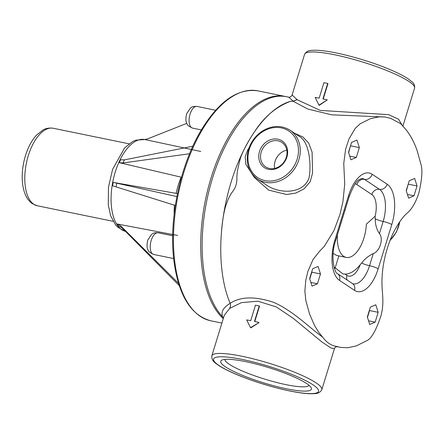 <?xml version="1.0" encoding="UTF-8"?>
<svg xmlns="http://www.w3.org/2000/svg" width="444" height="444" viewBox="0 0 444 444"><rect width="100%" height="100%" fill="white"/><g stroke="black" fill="none" stroke-linecap="round" stroke-linejoin="round"><path stroke-width="0.67" d="M378.16 312.31L375.136 322.155L369.724 324.492L367.343 316.977L370.374 307.131L375.785 304.795L378.16 312.31L369.563 310.545L369.441 310.162M375.136 322.155L368.559 320.807M367.466 317.36L369.563 310.545M320.468 273.954L317.438 283.799L312.032 286.136L309.651 278.621L312.681 268.775L318.087 266.439L320.468 273.954L311.866 272.189L311.749 271.806M317.438 283.799L310.861 282.451M309.773 279.004L311.866 272.189M333.982 266.916L342.929 273.909L345.055 274.115A44.866 21.9 101.6 0 0 360.223 264.696L361.632 263.014C364.674 258.996 368.559 255.855 373.276 253.591C379.898 251.304 383.76 238.744 379.431 233.588C376.656 229.526 375.258 224.592 375.236 218.792L375.136 216.217A44.866 21.9 101.6 0 0 375.136 216.2L366.356 224.203A28.033 13.681 -78.4 0 1 346.237 257.409A28.033 13.681 -78.4 0 1 337.44 234.765M366.417 340.881L356.282 345.932L347.608 347.763L340.32 347.375L336.63 346.437C331.329 345.682 326.679 342.59 322.677 337.163L318.825 332.451L314.657 325.752L309.551 314.002L305.838 300.61L304.878 291.175L305.761 280.364L307.87 271.417L313.026 259.512L319.114 251.82L324.348 246.281L334.01 230.469L339.96 214.508L342.935 201.72L344.716 184.077L343.756 163.398L345.648 149.023L349.012 138.889L355.267 128.316L360.256 123.715L370.396 118.67L379.071 116.839L384.931 117L390.637 118.348L400.716 123.71L404.001 127.439C409.362 133.206 413.736 140.926 417.127 150.594L420.84 163.991C422.738 169.514 422.061 179.248 418.809 193.184C415.773 202.331 412.021 208.863 407.564 212.781C402.841 216.605 397.874 223.721 392.668 234.132C385.869 249.528 382.301 264.99 381.962 280.525C381.757 293.706 384.643 301.554 381.024 315.579C376.051 330.614 371.178 339.05 366.417 340.881M414.652 178.444L417.033 185.958L414.002 195.804L408.597 198.141L406.216 190.626L409.246 180.78L414.652 178.444M356.959 140.088L359.34 147.602L356.31 157.448L350.899 159.785L348.523 152.27L351.548 142.424L356.959 140.088M344.805 210.839A28.033 13.681 -78.4 0 1 345.238 210.167L345.177 209.618M333.15 253.396L336.663 255.444L346.237 257.409M224.842 359.401A44.095 7.454 -162.9 0 0 229.343 364.308A44.095 7.454 -162.9 0 0 274.814 382.012A44.095 7.454 -162.9 0 0 309.052 385.309M225.502 366.877A47.447 8.02 -162.9 0 0 279.198 387.135A47.447 8.02 -162.9 0 0 311.15 387.634A47.447 8.02 -162.9 0 0 268.426 367.538A47.447 8.02 -162.9 0 0 221.795 360.145A47.447 8.02 -162.9 0 0 225.502 366.877M259.512 151.459A16.012 13.709 123.6 0 1 284.066 142.607A16.012 13.709 123.6 0 1 276.029 168.731A16.012 13.709 123.6 0 1 259.512 151.459M290.021 130.214L299.789 136.713C309.091 142.03 311.588 164.225 309.074 177.733C303.629 194.383 278.921 194.322 265.784 184.565L257.537 179.082A29.337 25.125 -56.4 0 0 265.273 182.29A29.337 25.125 -56.4 0 0 297.103 164.313A29.337 25.125 -56.4 0 0 290.021 130.214C281.402 125.025 272.255 125.264 262.571 130.936C255.761 135.37 251.093 141.503 248.557 149.339C245.249 162.11 248.24 172.028 257.537 179.082M249.117 147.686L247.735 149.839L245.188 156.732L245.859 164.385L254.345 177.472L268.698 190.115L286.569 194.516L295.804 193.09L304.179 188.794L310.206 181.624L312.565 173.01L312.093 152.103L308.647 143.035L302.963 137.018L294.55 133.228M274.614 168.409A14.669 12.56 123.6 0 1 275.08 161.283A14.669 12.56 123.6 0 1 286.791 150.094M261.233 152.076A14.669 12.56 123.6 0 1 281.901 142.435A14.669 12.56 123.6 0 1 284.238 161.605A14.669 12.56 123.6 0 1 265.656 166.866A14.669 12.56 123.6 0 1 261.233 152.076M250.533 327.661L250.821 327.855L259.052 322.577L250.533 327.661L246.686 319.908L250.71 320.657L255.472 305.178L259.241 305.949L254.479 321.428L258.835 322.399M254.784 321.495L259.507 306.138L259.241 305.949M319.158 98.146L323.92 82.673L327.689 83.444L322.927 98.923L327.289 99.894L318.986 105.156L315.14 97.403L319.158 98.146M327.289 99.894L319.275 105.35L318.986 105.156M323.232 98.99L327.955 83.633L327.689 83.444M402.386 125.613L398.529 119.225L388.6 114.646L320.279 110.423L297.119 99.7L292.08 94.972L304.578 54.346A57.542 9.724 17.1 0 1 362.432 61.966A57.542 9.724 17.1 0 1 414.568 88.184L402.88 126.185M297.169 99.55L293.173 101.165L290.443 101.332A117.36 57.282 101.6 0 0 221.317 234.315C221.978 224.004 223.26 215.151 225.169 207.77C227.217 201.149 229.398 196.17 231.707 192.846C235.681 187.84 236.635 184.332 236.957 178.804C236.569 174.819 237.773 167.793 240.581 157.725C243.517 149.711 248.318 140.842 254.973 131.113C264.274 116.755 276.096 106.832 290.437 101.343L293.079 101.226L297.119 99.7M337.551 346.742L336.63 346.437M292.08 94.972C292.746 95.232 289.61 97.841 288.717 97.175L293.173 101.165M293.079 101.226L307.792 109.03L331.707 114.835L384.931 117M383.899 116.861L384.265 116.922M322.677 337.157C309.779 327.994 292.973 310.661 273.543 302.325C255.061 296.176 240.615 296.498 230.197 303.28C221.09 282.612 219.736 254.207 221.317 234.315M230.197 303.28L230.569 304.601L230.342 306.826L229.681 308.364L241.469 302.63L257.886 301.21L276.251 306.893L293.429 318.465L321.889 341.947L330.924 348.007L334.421 348.695C334.832 347.386 335.819 346.725 337.39 346.709M334.426 348.695L321.822 389.654A57.542 9.724 -162.9 0 0 269.686 363.442A57.542 9.724 -162.9 0 0 211.832 355.816L224.331 315.19L229.681 308.364M230.358 306.782L229.72 308.247M230.231 303.335C223.421 307.326 220.862 311.805 222.544 316.777L223.515 317.843M288.722 97.169L286.591 96.731A117.36 57.282 101.6 0 0 211.505 181.513A117.36 57.282 101.6 0 0 222.544 316.777M175.33 205.478L112.593 185.792L113.176 182.395L176.89 196.57M181.491 177.239L181.135 177.167A46.942 22.916 101.6 0 0 176.151 193.362L177.483 193.606M176.151 193.362L113.176 182.395M189.571 153.735L122.949 162.965L119.247 162.659L181.135 177.167M119.247 162.659L120.596 159.779L124.398 159.873L192.818 146.248M179.293 285.625L121.856 227.705L118.126 225.724L116.955 223.931L120.596 225.78L178.582 283.394M177.578 235.431L116.955 223.931M200.755 151.482L144.838 139.544M186.824 123.343L147.291 139.011L144.356 139.555L142.957 139.399M348.64 152.653L350.616 145.454M356.31 157.448L349.733 156.099M359.34 147.602L350.738 145.837M406.338 191.009L408.314 183.81M414.002 195.804L407.426 194.455M417.033 185.958L408.436 184.193M153.735 254.468A11.067 5.4 -78.4 0 1 150.66 242.552A11.067 5.4 -78.4 0 1 158.181 232.789C155.239 232.667 153.485 232.922 152.919 233.544L151.548 234.426L147.785 240.054C146.648 244.971 146.825 248.429 148.329 250.438C148.168 251.354 149.972 252.697 153.729 254.468L173.648 258.558M33.838 204.296A39.566 19.314 101.6 0 0 37.352 205.783L32.423 203.713C28.843 201.193 26.235 197.525 24.603 192.707C22.96 187.967 22.161 182.573 22.2 176.529C22.328 166.961 24.231 157.775 27.905 148.962C30.259 143.434 33.117 138.833 36.486 135.159L42.907 130.031C43.823 129.554 47.275 127.384 53.258 128.266A39.566 19.314 101.6 0 0 27.251 159.39A39.566 19.314 101.6 0 0 33.838 204.296M372.166 174.248A32.862 16.04 101.6 0 0 348.507 195.804L334.898 240.026A32.862 16.04 101.6 0 0 339.51 280.38L354.512 290.354A32.862 16.04 101.6 0 0 378.171 268.798L391.775 224.57A32.862 16.04 101.6 0 0 387.162 184.221L372.166 174.248A6.704 5.744 -56.4 0 1 364.485 179.387A26.157 12.765 101.6 0 0 362.165 178.405L359.268 179.543C356.61 180.48 353.246 186.169 349.184 196.603A6.704 1.132 -162.9 0 0 348.507 195.804M349.184 196.603L335.575 240.826A6.704 1.132 -162.9 0 0 334.898 240.026M335.575 240.826C330.33 255.211 334.227 273.21 337.49 273.621A6.704 5.744 123.6 0 1 339.51 280.38M337.49 273.621L352.492 283.594A6.704 5.744 123.6 0 1 354.512 290.354M345.055 274.115L346.931 275.363A6.704 5.744 -56.4 0 0 347.18 280.064M352.492 283.594L353.047 283.844A26.157 12.765 101.6 0 0 369.552 265.701A6.704 1.132 17.1 0 1 378.171 268.798M361.632 263.014A6.704 1.132 -162.9 0 0 369.552 265.701L373.276 253.591M346.931 275.363A19.447 9.491 101.6 0 0 360.223 264.696M375.236 218.792A6.704 1.132 -162.9 0 0 383.155 221.478A6.704 1.132 17.1 0 1 391.775 224.57M379.431 233.588L383.155 221.478A26.157 12.765 101.6 0 0 379.487 189.36A6.704 5.744 -56.4 0 0 387.162 184.221M375.136 216.217A19.447 9.491 101.6 0 0 371.811 194.5A6.704 5.744 123.6 0 1 379.487 189.36L364.485 179.387A6.704 5.744 123.6 0 0 356.81 184.526A19.447 9.491 101.6 0 0 355.222 183.827M371.811 194.5L356.81 184.526M265.085 180.641A28 23.976 123.6 0 1 256.527 136.824A28 23.976 123.6 0 1 297.991 145.332A28 23.976 123.6 0 1 265.085 180.641M399.683 221.845A29.337 25.125 123.6 0 1 390.004 240.365M219.108 365.567A54.923 9.285 17.1 0 1 269.086 366.417A54.923 9.285 17.1 0 1 310.012 393.623A54.923 9.285 17.1 0 1 219.108 365.567M116.134 186.735L116.761 183.089M174.431 205.195A46.942 22.916 101.6 0 0 174.17 213.991M122.949 162.965L124.398 159.873M121.856 227.705L120.596 225.78M285.881 96.598L285.159 96.437A117.36 57.282 101.6 0 0 223.166 147.125A117.36 57.282 101.6 0 0 201.82 265.851A117.36 57.282 101.6 0 0 223.277 318.609M210.739 320.779C190.604 315.257 178.283 294.888 173.771 259.673C168.798 219.075 180.048 165.529 200.86 130.758C218.681 101.299 237.701 87.995 257.925 90.848A117.36 57.282 101.6 0 0 195.932 141.536A117.36 57.282 101.6 0 0 174.586 260.262A117.36 57.282 101.6 0 0 210.739 320.779L221.906 323.071M111.527 207.298A46.942 22.916 101.6 0 0 125.519 231.396L117.904 227.345L115.523 224.825L110.673 215.795L108.281 204.945L108.458 187.318L112.587 169.347L124.598 147.935L132.612 141.547L135.792 140.171L144.861 139.533A46.942 22.916 101.6 0 0 120.063 159.807A46.942 22.916 101.6 0 0 111.527 207.298M201.36 129.914L192.602 128.116A11.067 5.4 -78.4 0 1 189.533 116.189A11.067 5.4 -78.4 0 1 197.047 106.438L215.645 110.251M172.683 235.764L158.181 232.789M37.352 205.783L113.165 221.34M53.258 128.266L129.071 143.823M338.839 255.888L334.998 268.376M399.883 221.556L396.492 231.94L389.849 240.77M321.822 389.654C319.07 394.566 314.147 393.484 311.022 393.778C303.102 393.617 292.402 391.852 278.921 388.478C265.923 385.176 253.463 381.185 241.542 376.518C231.491 372.544 223.782 368.798 218.42 365.279C216.034 363.303 211.355 361.427 211.832 355.816M304.578 54.346C307.331 49.434 312.254 50.516 315.379 50.222C330.392 50.272 362.382 58.48 384.859 67.482C394.86 71.434 402.541 75.164 407.903 78.671L412.076 81.918C414.108 83.555 414.94 85.642 414.568 88.184M337.407 346.709L338.572 346.997M390.637 118.343L390.343 118.259M257.925 90.848L285.159 96.437M192.602 128.116C188.844 126.346 187.041 125.003 187.202 124.087C185.697 122.078 185.514 118.62 186.652 113.703L190.421 108.075L191.791 107.193C192.357 106.571 194.111 106.316 197.047 106.438"/></g></svg>
